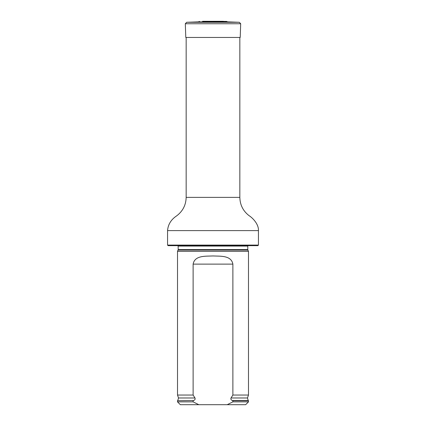 <?xml version="1.0" encoding="UTF-8"?>
<svg xmlns="http://www.w3.org/2000/svg" width="426" height="426" viewBox="0 0 426 426"><rect width="100%" height="100%" fill="white"/><g stroke="black" fill="none" stroke-linecap="round" stroke-linejoin="round"><path stroke-width="0.64" d="M167.562 245.094L258.438 245.094L257.874 245.658L168.126 245.658L167.562 245.094L167.562 230.61C168.041 224.449 171.087 219.523 176.694 215.833C182.797 211.195 185.954 205.044 186.162 197.382L186.162 37.451M178.105 250.067L247.895 250.067L248.491 251.34L177.509 251.34L178.212 249.588L178.127 245.658M198.804 404.7L193.122 401.862L177.509 401.862L180.347 404.7L245.653 404.7L248.491 401.862L248.491 400.722L232.878 400.722L232.878 401.862L248.491 401.862M232.878 401.862L227.196 404.7M177.509 401.862L177.509 400.722L193.654 400.488C194.943 400.003 195.39 399.167 194.991 397.98L193.122 395.046L193.122 264.12C194.73 255.254 205.577 256.298 212.995 255.957C220.407 256.298 231.265 255.249 232.878 264.12L232.878 395.046L231.009 397.98C230.61 399.167 231.057 400.003 232.346 400.488L232.878 400.722M193.122 401.862L193.122 400.722M193.122 395.046L177.509 395.046L177.509 251.34M231.009 397.98L247.479 397.98L248.491 395.046L232.878 395.046M248.491 395.046L248.491 251.34M226.568 21.412L202.552 21.3L226.568 21.412L227.564 21.87L198.436 21.87L186.679 22.28L239.321 22.28L240.69 23.75L185.31 23.75L186.679 22.28M185.31 23.75L185.789 37.451L240.211 37.451L240.69 23.75M186.162 197.382L239.838 197.382L239.838 37.451M167.562 230.61L258.438 230.61C258.827 224.087 252.48 217.75 248.992 215.604C243.07 210.971 240.019 204.895 239.838 197.382M247.895 250.067L247.788 249.588L178.212 249.588M247.788 249.588L247.788 246.084L178.212 246.084M193.654 400.488L177.509 400.722M247.479 397.98L248.198 400.488L232.346 400.488M194.991 397.98L178.521 397.98L177.802 400.488M232.878 264.12L193.122 264.12M258.438 245.094L258.438 230.61M247.788 246.084L247.873 245.658M248.198 400.488L248.491 400.722M178.521 397.98L177.509 395.046M199.432 21.412L198.436 21.87M203.042 21.327L202.552 21.3M222.958 21.327L202.654 21.3M223.448 21.3L213 21.3M227.564 21.87L239.321 22.28"/></g></svg>
